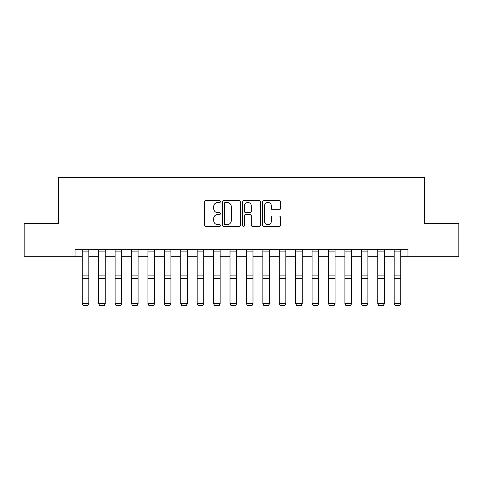 <?xml version="1.0" encoding="UTF-8"?>
<svg xmlns="http://www.w3.org/2000/svg" width="483" height="483" viewBox="0 0 483 483"><rect width="100%" height="100%" fill="white"/><g stroke="black" fill="none" stroke-linecap="round" stroke-linejoin="round"><path stroke-width="0.72" d="M220.489 201.574A0.9 0.9 0 0 0 219.584 200.674L205.891 200.674A1.292 1.292 0 0 0 204.599 201.96L204.599 225.163A1.292 1.292 0 0 0 205.891 226.455L219.584 226.455A0.9 0.9 0 0 0 220.489 225.549A0.9 0.9 0 0 0 219.584 224.649L217.815 224.649A4.124 4.124 0 0 1 213.685 220.526L213.685 218.588A4.124 4.124 0 0 1 217.815 214.464L219.584 214.464A0.9 0.9 0 0 0 220.489 213.564A0.9 0.9 0 0 0 219.584 212.659L217.815 212.659A4.124 4.124 0 0 1 213.685 208.535L213.685 206.603A4.124 4.124 0 0 1 217.815 202.474L219.584 202.474A0.9 0.9 0 0 0 220.489 201.574M279.174 209.761A1.292 1.292 0 0 0 280.46 208.469L280.46 201.96A1.292 1.292 0 0 0 279.174 200.674L263.959 200.674A1.292 1.292 0 0 0 262.674 201.96L262.674 225.163A1.292 1.292 0 0 0 263.959 226.455L279.174 226.455A1.292 1.292 0 0 0 280.46 225.163L280.46 217.302A1.292 1.292 0 0 0 279.174 216.01L272.666 216.01A1.292 1.292 0 0 0 271.374 217.302L271.374 221.202A3.447 3.447 0 0 1 267.926 224.649A3.447 3.447 0 0 1 264.479 221.202L264.479 205.927A3.447 3.447 0 0 1 267.926 202.474A3.447 3.447 0 0 1 271.374 205.927L271.374 208.469A1.292 1.292 0 0 0 272.666 209.761L279.174 209.761M75.04 256.244L24.15 256.244L24.15 223.412L58.624 223.412L58.624 177.448L424.376 177.448L424.376 223.412L458.85 223.412L458.85 256.244L407.96 256.244L407.96 249.681L75.04 249.681L75.04 256.244L82.261 256.244M240.371 201.96A1.292 1.292 0 0 0 239.085 200.674L223.871 200.674A1.292 1.292 0 0 0 222.585 201.96L222.585 225.163A1.292 1.292 0 0 0 223.871 226.455L239.085 226.455A1.292 1.292 0 0 0 240.371 225.163L240.371 201.96M243.915 200.674L259.13 200.674A1.292 1.292 0 0 1 260.415 201.96L260.415 225.163A1.292 1.292 0 0 1 259.13 226.455L252.621 226.455A1.292 1.292 0 0 1 251.329 225.163L251.329 215.756A1.292 1.292 0 0 0 250.043 214.464L245.72 214.464A1.292 1.292 0 0 0 244.434 215.756L244.434 225.549A0.9 0.9 0 0 1 243.529 226.455A0.9 0.9 0 0 1 242.629 225.549L242.629 201.96A1.292 1.292 0 0 1 243.915 200.674M88.83 256.244L98.677 256.244M105.246 256.244L115.093 256.244M121.662 256.244L131.509 256.244M138.078 256.244L147.931 256.244M154.494 256.244L164.347 256.244M170.91 256.244L180.763 256.244M187.326 256.244L197.179 256.244M203.741 256.244L213.595 256.244M220.157 256.244L230.011 256.244M236.573 256.244L246.427 256.244M252.989 256.244L262.843 256.244M269.405 256.244L279.259 256.244M285.821 256.244L295.674 256.244M302.237 256.244L312.09 256.244M318.653 256.244L328.506 256.244M335.069 256.244L344.922 256.244M351.491 256.244L361.338 256.244M367.907 256.244L377.754 256.244M384.323 256.244L394.17 256.244M400.739 256.244L407.96 256.244M225.289 202.474A0.9 0.9 0 0 0 224.39 203.379L224.39 223.744A0.9 0.9 0 0 0 225.289 224.649L227.161 224.649A4.124 4.124 0 0 0 231.285 220.526L231.285 206.603A4.124 4.124 0 0 0 227.161 202.474L225.289 202.474M251.329 205.987A3.447 3.447 0 0 0 247.882 202.54A3.447 3.447 0 0 0 244.434 205.987L244.434 211.373A1.292 1.292 0 0 0 245.72 212.659L250.043 212.659A1.292 1.292 0 0 0 251.329 211.373L251.329 205.987M88.83 249.681L88.83 303.922L87.846 305.552L83.251 305.461L87.846 305.552M83.251 305.552L82.261 303.686L88.83 303.686L87.846 305.461M82.261 249.681L82.261 303.686L83.251 305.461M105.246 249.681L105.246 303.922L104.262 305.552L99.667 305.461L104.262 305.552M99.667 305.552L98.677 303.686L105.246 303.686L104.262 305.461M98.677 249.681L98.677 303.686L99.667 305.461M121.662 249.681L121.662 303.922L120.678 305.552L116.083 305.461L120.678 305.552M116.083 305.552L115.093 303.686L121.662 303.686L120.678 305.461M115.093 249.681L115.093 303.686L116.083 305.461M138.078 249.681L138.078 303.922L137.094 305.552L132.499 305.461L137.094 305.552M132.499 305.552L131.509 303.686L138.078 303.686L137.094 305.461M131.509 249.681L131.509 303.686L132.499 305.461M154.494 249.681L154.494 303.922L153.509 305.552L148.915 305.461L153.509 305.552M148.915 305.552L147.931 303.686L154.494 303.686L153.509 305.461M147.931 249.681L147.931 303.686L148.915 305.461M170.91 249.681L170.91 303.922L169.925 305.552L165.331 305.461L169.925 305.552M165.331 305.552L164.347 303.686L170.91 303.686L169.925 305.461M164.347 249.681L164.347 303.686L165.331 305.461M187.326 249.681L187.326 303.922L186.341 305.552L181.747 305.461L186.341 305.552M181.747 305.552L180.763 303.686L187.326 303.686L186.341 305.461M180.763 249.681L180.763 303.686L181.747 305.461M203.741 249.681L203.741 303.922L202.757 305.552L198.163 305.461L202.757 305.552M198.163 305.552L197.179 303.686L203.741 303.686L202.757 305.461M197.179 249.681L197.179 303.686L198.163 305.461M220.157 249.681L220.157 303.922L219.173 305.552L214.579 305.461L219.173 305.552M214.579 305.552L213.595 303.686L220.157 303.686L219.173 305.461M213.595 249.681L213.595 303.686L214.579 305.461M236.573 249.681L236.573 303.922L235.589 305.552L230.995 305.461L235.589 305.552M230.995 305.552L230.011 303.686L236.573 303.686L235.589 305.461M230.011 249.681L230.011 303.686L230.995 305.461M252.989 249.681L252.989 303.922L252.005 305.552L247.411 305.461L252.005 305.552M247.411 305.552L246.427 303.686L252.989 303.686L252.005 305.461M246.427 249.681L246.427 303.686L247.411 305.461M269.405 249.681L269.405 303.922L268.421 305.552L263.827 305.461L268.421 305.552M263.827 305.552L262.843 303.686L269.405 303.686L268.421 305.461M262.843 249.681L262.843 303.686L263.827 305.461M285.821 249.681L285.821 303.922L284.837 305.552L280.243 305.461L284.837 305.552M280.243 305.552L279.259 303.686L285.821 303.686L284.837 305.461M279.259 249.681L279.259 303.686L280.243 305.461M302.237 249.681L302.237 303.922L301.253 305.552L296.659 305.461L301.253 305.552M296.659 305.552L295.674 303.686L302.237 303.686L301.253 305.461M295.674 249.681L295.674 303.686L296.659 305.461M318.653 249.681L318.653 303.922L317.669 305.552L313.075 305.461L317.669 305.552M313.075 305.552L312.09 303.686L318.653 303.686L317.669 305.461M312.09 249.681L312.09 303.686L313.075 305.461M335.069 249.681L335.069 303.922L334.085 305.552L329.491 305.461L334.085 305.552M329.491 305.552L328.506 303.686L335.069 303.686L334.085 305.461M328.506 249.681L328.506 303.686L329.491 305.461M351.491 249.681L351.491 303.922L350.501 305.552L345.906 305.461L350.501 305.552M345.906 305.552L344.922 303.686L351.491 303.686L350.501 305.461M344.922 249.681L344.922 303.686L345.906 305.461M367.907 249.681L367.907 303.922L366.917 305.552L362.322 305.461L366.917 305.552M362.322 305.552L361.338 303.686L367.907 303.686L366.917 305.461M361.338 249.681L361.338 303.686L362.322 305.461M384.323 249.681L384.323 303.922L383.333 305.552L378.738 305.461L383.333 305.552M378.738 305.552L377.754 303.686L384.323 303.686L383.333 305.461M377.754 249.681L377.754 303.686L378.738 305.461M400.739 249.681L400.739 303.922L399.749 305.552L395.154 305.461L399.749 305.552M395.154 305.552L394.17 303.686L400.739 303.686L399.749 305.461M394.17 249.681L394.17 303.686L395.154 305.461M88.83 275.902L82.261 275.902M88.83 278.389L82.261 278.389M88.83 251.088L82.261 251.088M105.246 275.902L98.677 275.902M105.246 278.389L98.677 278.389M105.246 251.088L98.677 251.088M121.662 275.902L115.093 275.902M121.662 278.389L115.093 278.389M121.662 251.088L115.093 251.088M138.078 275.902L131.509 275.902M138.078 278.389L131.509 278.389M138.078 251.088L131.509 251.088M154.494 275.902L147.931 275.902M154.494 278.389L147.931 278.389M154.494 251.088L147.931 251.088M170.91 275.902L164.347 275.902M170.91 278.389L164.347 278.389M170.91 251.088L164.347 251.088M187.326 275.902L180.763 275.902M187.326 278.389L180.763 278.389M187.326 251.088L180.763 251.088M203.741 275.902L197.179 275.902M203.741 278.389L197.179 278.389M203.741 251.088L197.179 251.088M220.157 275.902L213.595 275.902M220.157 278.389L213.595 278.389M220.157 251.088L213.595 251.088M236.573 275.902L230.011 275.902M236.573 278.389L230.011 278.389M236.573 251.088L230.011 251.088M252.989 275.902L246.427 275.902M252.989 278.389L246.427 278.389M252.989 251.088L246.427 251.088M269.405 275.902L262.843 275.902M269.405 278.389L262.843 278.389M269.405 251.088L262.843 251.088M285.821 275.902L279.259 275.902M285.821 278.389L279.259 278.389M285.821 251.088L279.259 251.088M302.237 275.902L295.674 275.902M302.237 278.389L295.674 278.389M302.237 251.088L295.674 251.088M318.653 275.902L312.09 275.902M318.653 278.389L312.09 278.389M318.653 251.088L312.09 251.088M335.069 275.902L328.506 275.902M335.069 278.389L328.506 278.389M335.069 251.088L328.506 251.088M351.491 275.902L344.922 275.902M351.491 278.389L344.922 278.389M351.491 251.088L344.922 251.088M367.907 275.902L361.338 275.902M367.907 278.389L361.338 278.389M367.907 251.088L361.338 251.088M384.323 275.902L377.754 275.902M384.323 278.389L377.754 278.389M384.323 251.088L377.754 251.088M400.739 275.902L394.17 275.902M400.739 278.389L394.17 278.389M400.739 251.088L394.17 251.088"/></g></svg>
